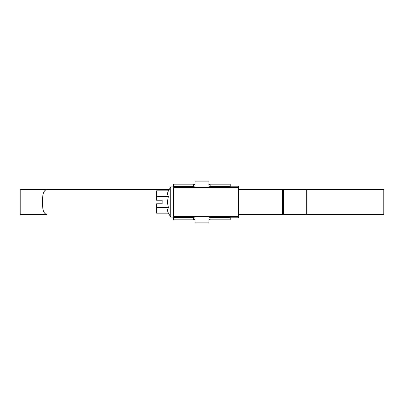 <?xml version="1.0" encoding="UTF-8"?>
<svg xmlns="http://www.w3.org/2000/svg" width="404" height="404" viewBox="0 0 404 404"><rect width="100%" height="100%" fill="white"/><g stroke="black" fill="none" stroke-linecap="round" stroke-linejoin="round"><path stroke-width="0.61" d="M173.498 216.529L238.527 216.529L238.527 217.913L230.224 217.913M173.498 187.471L238.527 187.471L238.527 216.529M195.082 219.847L173.498 219.847L173.498 184.153L195.082 184.153M230.224 186.087L238.527 186.087L238.527 187.471M238.527 217.16L230.224 217.16L230.224 219.847L208.918 219.847M208.918 184.153L230.224 184.153L230.224 186.84L238.527 186.84M195.082 218.317L194.945 219.741L193.561 219.261L193.708 217.559L194.945 216.842L208.777 216.842L210.014 217.559L210.161 219.261L209.57 219.68M208.777 184.259L210.161 184.739L210.014 186.441L208.777 187.158L194.945 187.158L193.708 186.441L193.561 184.739L194.945 184.259L195.082 185.683M210.161 185.724L210.161 184.739M168.483 190.819L156.621 190.819L156.621 200.202L162.156 200.202L162.156 203.798L156.621 203.798L156.621 213.181L168.483 213.181C167.347 211.322 167.347 209.459 168.483 207.59C167.347 203.848 167.347 200.121 168.483 196.41C167.347 194.551 167.347 192.688 168.483 190.819L170.73 186.921L173.498 186.921M168.483 213.181L170.73 217.079L170.73 186.921M170.73 217.079L173.498 217.079M156.621 207.59L168.483 207.59M156.621 196.41L168.483 196.41M208.918 187.153L208.918 181.108L195.082 181.108L195.082 187.158M195.082 216.842L195.082 222.892L208.918 222.892L208.918 216.847M238.527 189.547L282.426 189.547L238.527 189.547M238.527 214.453L282.426 214.453L238.527 214.453M383.8 214.453L282.426 214.453L282.426 189.547L383.8 189.547L383.8 214.453M20.2 214.453L20.2 189.547L169.215 189.547L46.955 189.547C44.294 190.031 42.854 192.799 42.637 197.849L42.637 206.151C42.849 211.191 44.283 213.958 46.955 214.453L20.2 214.453M210.014 217.559L230.224 217.559M173.498 217.559L193.708 217.559M193.708 186.441L173.498 186.441M230.224 186.441L210.014 186.441M306.277 214.453L306.277 189.547M283.446 214.453L283.446 189.547"/></g></svg>

